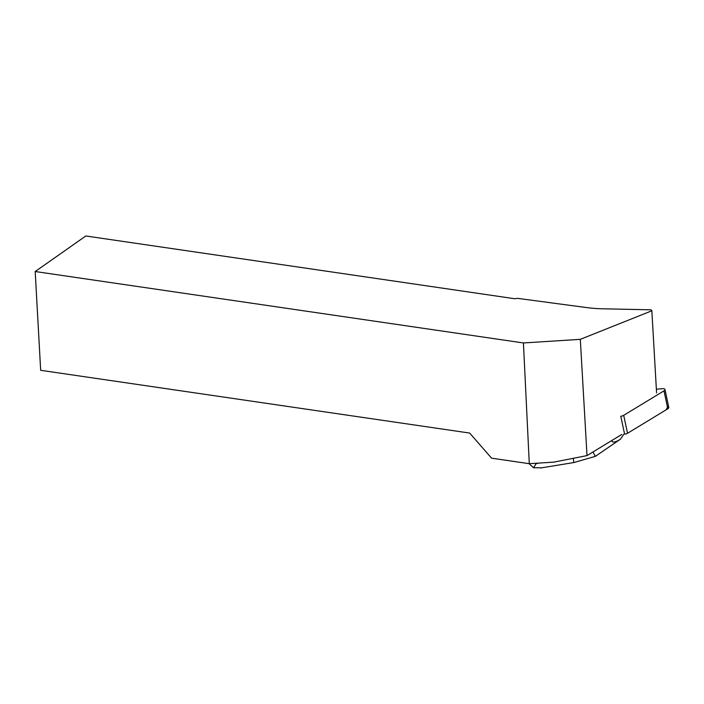 <?xml version="1.0" encoding="UTF-8"?>
<svg xmlns="http://www.w3.org/2000/svg" width="704" height="704" viewBox="0 0 704 704"><rect width="100%" height="100%" fill="white"/><g stroke="black" fill="none" stroke-linecap="round" stroke-linejoin="round"><path stroke-width="1.06" d="M664.972 389.514L668.8 407.458A3.37 1.426 167.9 0 1 667.832 408.786L627.537 433.268A3.37 1.426 167.9 0 1 624.606 434.174L620.778 416.24A3.37 1.426 -12.1 0 0 623.7 415.334L663.995 390.852A3.37 1.426 -12.1 0 0 664.972 389.514A3.37 1.426 -12.1 0 0 662.262 388.687L656.374 389.242M587.013 455.602L553.766 462.141L529.285 463.69L491.577 458.172L469.665 433.066L40.665 370.304L35.2 271.524L85.809 235.981L514.809 298.742L517.484 298.338L587.118 307.639A59.523 21.243 -3.3 0 0 602.65 308.792L650.998 309.813L651.851 310.79L580.307 339.337L587.013 455.602L621.799 434.438M651.851 310.79L656.586 392.92M35.2 271.524L523.424 342.954L580.307 339.337M529.285 463.69L523.424 342.954M623.77 434.254L620.532 439.111C615.525 442.429 612.559 442.939 611.635 440.634M529.074 463.663L533.482 467.746L541.781 467.799M539.158 463.065L536.263 463.54L533.482 467.746M540.628 467.984L573.883 462.546L573.223 458.313M595.364 456.35L592.988 452.056M620.532 439.111L595.408 456.324M667.7 406.692L666.169 409.798L627.546 433.268L623.7 415.334M667.832 408.786L663.995 390.852M573.883 462.546L595.311 456.368"/></g></svg>
